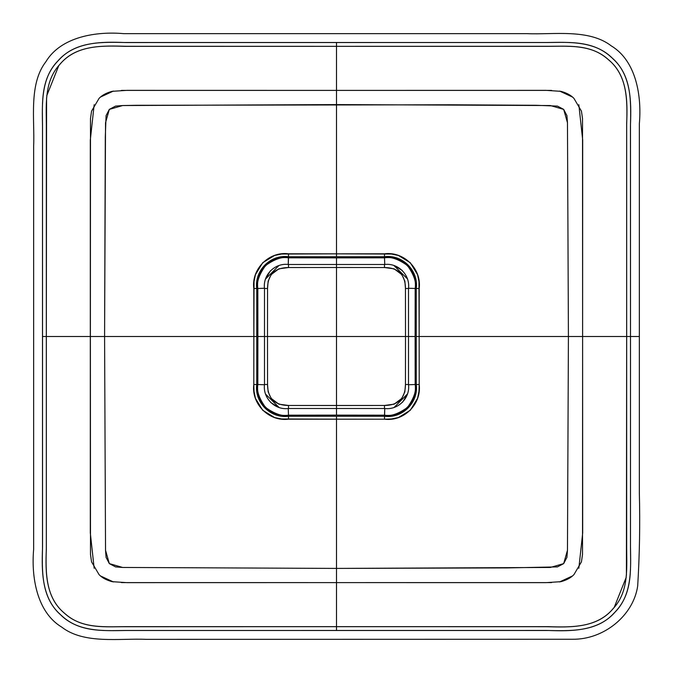 <?xml version="1.0" encoding="UTF-8"?>
<svg xmlns="http://www.w3.org/2000/svg" width="673" height="673" viewBox="0 0 673 673"><rect width="100%" height="100%" fill="white"/><g stroke="black" fill="none" stroke-linecap="round" stroke-linejoin="round"><path stroke-width="1.01" d="M336.5 264.926L336.5 257.868L384.502 257.818L288.498 257.818L288.498 256.733L384.502 256.733L384.502 257.818C401.907 255.353 417.622 271.101 415.182 288.498L408.503 288.237L415.182 288.498L415.132 336.5L415.182 288.498L416.267 288.498L416.267 384.502L415.182 384.502L415.132 336.5L408.503 336.5L408.503 384.502L408.503 288.498C410.345 274.904 398.012 262.663 384.502 264.497L336.5 264.497L384.502 264.497L384.502 267.534L394.134 268.83L401.84 274.609L404.877 281.221L405.457 288.498L405.508 336.5L336.5 336.5L336.5 267.492L384.502 267.534C398.34 267.694 405.323 274.677 405.457 288.498L405.508 336.5L336.5 336.5L336.5 267.492L288.498 267.534L278.874 268.821L271.169 274.601L268.132 281.213L267.543 288.498L267.492 336.5L336.5 336.5L336.5 405.508L384.502 405.466L394.126 404.179L401.831 398.399L404.868 391.787L405.457 384.502L405.508 336.5L405.457 384.502L408.503 384.502L408.503 336.5L405.508 336.5L408.503 336.5L408.503 288.498L405.457 288.498L408.503 288.498C410.345 274.904 398.012 262.663 384.502 264.497L288.498 264.497C274.904 262.655 262.663 274.988 264.497 288.498L264.497 384.502C262.655 398.096 274.988 410.337 288.498 408.503L336.5 408.503L288.498 408.503C274.912 410.311 262.689 398.096 264.497 384.502L267.543 384.502L267.492 336.5L336.5 336.5L336.5 405.508L288.498 405.466L278.866 404.17L271.16 398.391L268.123 391.779L267.543 384.502L267.492 336.5L264.497 336.5L264.497 384.502C262.655 398.096 274.988 410.337 288.498 408.503L384.502 408.503C398.096 410.345 410.337 398.012 408.503 384.502L405.457 384.502C405.306 398.34 398.323 405.323 384.502 405.466L288.498 405.466L288.498 408.503L288.498 405.466C274.66 405.306 267.677 398.323 267.543 384.502L264.497 384.502M393.949 265.541L407.392 278.832L393.949 265.541M407.459 393.949L394.168 407.392L407.459 393.949M265.541 279.051L278.832 265.608L265.541 279.051M279.051 407.459L265.608 394.168M336.5 408.048L336.5 408.503L384.502 408.503L384.502 405.466L384.502 408.503C398.096 410.345 410.337 398.012 408.503 384.502M264.497 336.5L257.868 336.5L257.818 384.502L256.733 384.502L256.733 288.498L257.818 288.498L257.868 336.5L267.492 336.5L267.543 288.498L264.497 288.498L267.543 288.498C267.694 274.66 274.677 267.677 288.498 267.534L288.498 264.497C274.904 262.655 262.663 274.988 264.497 288.498M578.839 104.719L582.692 140.051L582.616 336.5L568.416 336.5L567.465 122.696L563.671 109.388L550.346 105.543L336.5 104.584L336.5 253.847L391.526 254.049L398.416 255.471L410.303 262.731L417.554 274.643L418.951 281.499L419.153 336.5L568.416 336.5L567.465 122.696L566.927 115.613L563.671 109.388L557.454 106.098L536.087 105.291L450.557 104.778L136.913 105.291L122.654 105.543L109.329 109.388L105.535 122.696L104.584 336.5L105.535 550.304L109.329 563.612L122.654 567.457L336.5 568.416L336.5 419.153L384.502 419.203L384.763 408.503L384.502 415.182L336.5 415.132L384.502 415.182L384.502 416.267L288.498 416.267L288.498 415.182L336.5 415.132L336.5 405.508M336.5 408.503L336.5 415.132L288.498 415.182C282.424 416.587 274.769 414.013 265.557 407.459C258.979 398.256 256.396 390.601 257.818 384.502L264.497 384.763L257.818 384.502L257.818 288.498L253.797 288.498L253.856 336.5L256.733 336.5L253.856 336.5L253.797 384.502L253.856 336.5L90.384 336.5L104.584 336.5L105.535 550.304L106.073 557.387L109.329 563.612L115.554 566.902L122.654 567.457L336.5 568.416L336.5 419.153L281.474 418.951L274.584 417.529L262.697 410.269L255.446 398.357L254.049 391.501L253.797 384.502L256.733 384.502L256.733 288.498C254.285 270.639 270.512 254.251 288.498 256.733L336.5 256.733L336.5 241.927L336.5 253.847L281.474 254.049L274.584 255.471L262.697 262.731L255.446 274.643L254.049 281.499L253.856 336.5L104.584 336.5L105.299 136.947L106.073 115.613L109.329 109.388L115.554 106.098L122.654 105.543L336.5 104.584L336.5 90.384L336.5 253.847L288.498 253.797L288.237 264.497L288.498 257.818L336.5 257.868L336.5 267.492L384.502 267.534L384.502 264.497M336.5 264.497L336.5 260.83L336.5 264.497L288.498 264.497L288.498 267.534L336.5 267.492M121.401 90.401L551.599 90.401M559.566 91.057L572.429 97.021M94.161 568.281L90.308 532.949L90.308 140.051L94.161 104.719M100.571 97.021L113.434 91.057M551.599 582.599L336.5 582.616L336.5 568.416L336.5 582.616L121.401 582.599M113.434 581.943L100.571 575.979M408.503 336.5L415.132 336.5L415.182 384.502L419.212 384.502L419.153 336.5L416.276 336.5L419.153 336.5L419.212 288.498L416.267 288.498L416.267 384.502C418.715 402.361 402.488 418.749 384.502 416.267L336.5 416.267L336.5 419.144L336.5 416.267L288.498 416.267L288.498 419.203L384.502 419.203L391.526 418.951L398.416 417.529L410.303 410.269L417.554 398.357L418.951 391.501L419.212 384.502L419.153 336.5L568.416 336.5L567.465 550.304L566.927 557.387L563.671 563.612L557.454 566.902L507.577 567.911L336.5 568.416L550.346 567.457L563.671 563.612L567.465 550.304L568.416 336.5L582.616 336.5L582.692 532.949L578.839 568.281M572.429 575.979L559.566 581.943M384.502 257.818L384.763 264.497L384.502 257.818C390.584 256.413 398.231 258.987 407.443 265.541C414.021 274.744 416.604 282.399 415.182 288.498L416.267 288.498C418.715 270.63 402.488 254.276 384.502 256.733L384.502 253.797L336.5 253.856L336.5 256.733L384.502 256.733L384.502 257.818M257.818 288.498L264.497 288.237L257.818 288.498C256.396 282.399 258.979 274.744 265.557 265.541C274.769 258.987 282.424 256.413 288.498 257.818C271.093 255.353 255.378 271.101 257.818 288.498M415.182 384.502L408.503 384.763L415.182 384.502C416.604 390.601 414.021 398.256 407.443 407.459C398.231 414.013 390.584 416.587 384.502 415.182C401.907 417.647 417.622 401.899 415.182 384.502M336.5 416.267L336.5 416.839M288.498 415.182L288.237 408.503L288.498 415.182C271.093 417.647 255.378 401.899 257.818 384.502L256.733 384.502C254.285 402.37 270.512 418.724 288.498 416.267L288.498 415.182M626.412 575.297L626.664 336.5L630.508 336.5L630.492 124.455C631.316 101.976 631.518 74.022 611.387 57.34C592.164 39.278 565.842 42.71 543.784 42.508L336.5 42.492L336.5 46.336L543.784 46.328C566.397 46.53 591.13 43.274 608.897 60.107C627.707 75.721 627.429 101.337 626.672 124.455L626.672 543.784C626.47 566.397 629.726 591.13 612.893 608.897C597.271 627.707 571.663 627.429 548.545 626.672L129.224 626.672C106.603 626.47 81.87 629.726 64.103 612.893C45.301 597.279 45.571 571.663 46.328 548.545L46.336 336.5L42.492 336.5L42.508 548.545C41.684 571.024 41.482 598.978 61.613 615.66C80.836 633.722 107.158 630.29 129.216 630.492L336.5 630.508L336.5 626.664L336.5 630.508L548.545 630.492C571.024 631.316 598.978 631.518 615.66 611.387C633.722 592.164 630.29 565.842 630.492 543.784L630.508 336.5L582.616 336.5L582.515 554.485L581.438 561.862L573.934 574.624C570.956 577.77 566.616 580.118 560.92 581.665L545.996 582.65L336.5 582.616L336.5 626.664L126.886 626.714C105.425 626.613 83.04 629.238 65.651 614.23C45.318 598.238 45.419 572.454 46.328 549.244L46.328 129.216C46.53 106.603 43.274 81.87 60.107 64.103C75.729 45.293 101.337 45.571 124.455 46.328L336.5 46.336L336.5 42.492L124.455 42.508C101.976 41.684 74.022 41.482 57.34 61.613C39.286 80.836 42.71 107.158 42.508 129.216L42.492 336.5L90.384 336.5L90.493 554.485L91.562 561.862L99.066 574.624C102.044 577.77 106.384 580.118 112.08 581.665L127.004 582.65L336.5 582.616L336.5 626.664L546.114 626.706C570.418 627.286 597.397 628.658 614.23 607.349L626.252 577.257M288.498 419.203L288.498 416.267C270.512 418.724 254.285 402.37 256.733 384.502L253.797 384.502C251.265 403.926 268.939 421.752 288.498 419.203M253.797 288.498L256.733 288.498C254.285 270.639 270.512 254.251 288.498 256.733L288.498 253.797C268.939 251.248 251.265 269.074 253.797 288.498M384.502 253.797L384.502 256.733C402.488 254.276 418.715 270.63 416.267 288.498L419.212 288.498C421.735 269.074 404.061 251.248 384.502 253.797M384.502 416.267L384.502 419.203C404.061 421.752 421.735 403.926 419.212 384.502L416.267 384.502C418.715 402.361 402.488 418.749 384.502 416.267M46.588 97.703L46.336 336.5L90.384 336.5L90.493 118.515L91.562 111.138L99.066 98.376C102.044 95.23 106.384 92.882 112.08 91.335L127.004 90.35L336.5 90.384L336.5 46.336L126.886 46.294C102.582 45.714 75.603 44.342 58.77 65.651L46.748 95.743M630.508 336.5L630.458 126.507C630.879 103.936 632.435 76.461 613.145 58.988C595.605 40.54 568.845 42.222 546.686 42.508L126.507 42.542C103.936 42.121 76.461 40.565 58.988 59.855C40.54 77.387 42.222 104.147 42.508 126.314L42.542 546.493C42.121 569.064 40.565 596.539 59.855 614.02C77.395 632.46 104.155 630.778 126.314 630.492L546.493 630.458C569.064 630.879 596.539 632.435 614.012 613.145C632.46 595.605 630.778 568.845 630.492 546.686L630.508 336.5L639.35 336.5L626.664 336.5L639.35 336.5L639.35 493.292C640.141 523.787 639.586 554.661 637.693 585.922C633.47 615.551 603.79 639.838 572.201 639.257L146.108 639.35C119.794 638.164 84.108 644.49 61.697 627.093C36.477 611.908 31.244 576.315 33.65 549.294L33.65 146.108C34.836 119.794 28.51 84.108 45.907 61.697C61.092 36.477 96.685 31.244 123.706 33.65L526.892 33.65C553.206 34.836 588.892 28.51 611.303 45.907C636.523 61.092 641.764 96.685 639.35 123.706L639.35 336.5M626.664 336.5L582.616 336.5L582.515 118.515L581.438 111.138L573.934 98.376C570.956 95.23 566.616 92.882 560.92 91.335L545.996 90.35L336.5 90.384L336.5 46.336L546.114 46.286C567.575 46.387 589.96 43.762 607.349 58.77C627.682 74.762 627.581 100.546 626.672 123.756L626.664 336.5M402.227 270.428L394.193 265.616M270.428 270.773L265.616 278.807M270.773 402.572L278.807 407.384M402.572 402.227L407.384 394.193"/></g></svg>
